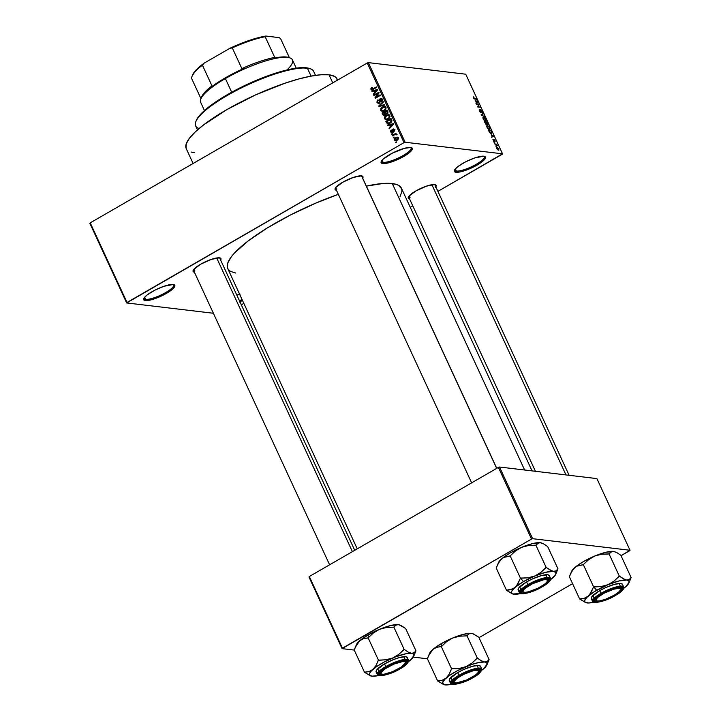<?xml version="1.0" encoding="UTF-8"?>
<svg xmlns="http://www.w3.org/2000/svg" width="721" height="721" viewBox="0 0 721 721"><rect width="100%" height="100%" fill="white"/><g stroke="black" fill="none" stroke-linecap="round" stroke-linejoin="round"><path stroke-width="1.08" d="M240.084 294.096L236.821 295.114A17.151 4.056 -24.8 0 1 239.606 294.231M454.726 169.714A16.25 3.839 155.2 0 0 456.366 171.048L456.005 172.265A17.151 4.056 -24.8 0 1 454.41 170.318A17.151 4.056 -24.8 0 1 467.289 160.999A17.151 4.056 -24.8 0 1 483.854 156.196L485.539 157.133L485.494 158.025L483.629 160.477L474.247 166.632L468.154 169.408L459.809 171.986L456.005 172.265L454.32 171.328L455.014 169.309L457.97 166.515L465.613 161.828L474.706 157.944L483.854 156.196A17.151 4.056 -24.8 0 1 484.62 156.358A17.151 4.056 -24.8 0 1 476.239 165.569A17.151 4.056 -24.8 0 1 456.005 172.265L456.366 171.048A16.25 3.839 -24.8 0 1 454.807 170.255A16.25 3.839 -24.8 0 1 454.726 169.714M381.499 161.008A16.25 3.839 155.2 0 0 383.139 162.342L382.77 163.559A17.151 4.056 -24.8 0 1 381.184 161.603A17.151 4.056 -24.8 0 1 394.054 152.284A17.151 4.056 -24.8 0 1 410.619 147.49L412.304 148.427L411.619 150.446L408.654 153.24L401.011 157.926L389.106 162.676L382.77 163.559L381.094 162.622L382.995 159.278L392.377 153.122L404.292 148.364L410.619 147.49A17.151 4.056 -24.8 0 1 411.385 147.652A17.151 4.056 -24.8 0 1 403.012 156.863A17.151 4.056 -24.8 0 1 382.77 163.559L383.139 162.342A16.25 3.839 -24.8 0 1 381.58 161.54A16.25 3.839 -24.8 0 1 381.499 161.008M144.056 298.025A16.25 3.839 155.2 0 0 145.696 299.359L145.336 300.576A17.151 4.056 -24.8 0 1 143.74 298.629A17.151 4.056 -24.8 0 1 156.619 289.31A17.151 4.056 -24.8 0 1 173.184 284.507L174.87 285.444L172.959 288.788L163.577 294.943L157.484 297.719L149.139 300.296L145.336 300.576L143.65 299.639L144.344 297.62L147.3 294.826L154.943 290.139L164.028 286.255L173.184 284.507A17.151 4.056 -24.8 0 1 173.95 284.669A17.151 4.056 -24.8 0 1 165.569 293.88A17.151 4.056 -24.8 0 1 145.336 300.576L145.696 299.359A16.25 3.839 -24.8 0 1 144.137 298.566A16.25 3.839 -24.8 0 1 144.056 298.025M194.409 272.187A15.348 3.623 -24.8 0 1 193.12 270.456A15.348 3.623 -24.8 0 1 204.638 262.12A15.348 3.623 -24.8 0 1 219.463 257.83L220.968 258.659L220.347 260.47M335.472 187.893A14.447 3.416 155.2 0 0 336.932 189.028A14.447 3.416 -24.8 0 1 335.544 188.316A14.447 3.416 -24.8 0 1 335.472 187.893M336.428 190.227A15.348 3.623 -24.8 0 1 335.148 188.505A15.348 3.623 -24.8 0 1 346.666 180.16A15.348 3.623 -24.8 0 1 361.482 175.87L362.996 176.708L362.375 178.511M408.699 197.022A14.447 3.416 -24.8 0 1 408.627 196.599A14.447 3.416 155.2 0 0 410.087 197.725L409.213 195.842L410.087 197.725M409.582 198.933A15.348 3.623 -24.8 0 1 408.302 197.203A15.348 3.623 -24.8 0 1 419.82 188.866A15.348 3.623 -24.8 0 1 434.637 184.567L436.151 185.405L435.529 187.217M144.696 297.187L145.696 299.359L144.696 297.187M382.139 160.17L383.139 162.342L382.139 160.17M455.366 168.876L456.366 171.048L455.366 168.876M194.913 270.988L194.039 269.104L194.913 270.988A14.447 3.416 -24.8 0 1 193.525 270.276A14.447 3.416 -24.8 0 1 193.444 269.852M337.572 80.112L337.004 78.886A83.05 19.62 155.2 0 0 329.028 74.813L332.76 82.888L329.028 74.813A83.05 19.62 155.2 0 0 239.769 102.562A83.05 19.62 155.2 0 0 186.216 148.562L193.111 163.478M532.053 470.894L401.453 188.253A95.686 22.603 155.2 0 0 392.278 183.558L524.627 470.011L392.278 183.558A95.686 22.603 155.2 0 0 366.358 186.126L382.977 183.494L387.979 183.305L395.82 184.243L398.587 185.351L401.669 188.794L401.967 191.092L400.029 196.752M502.167 154.294L437.917 191.371L502.528 153.825L465.73 74.2L368.341 62.619L405.139 142.244L502.528 153.825L405.139 142.244L404.03 142.623L127.013 302.478L90.224 222.852L367.232 62.997L404.03 142.623L126.662 302.946L213.38 313.265L126.662 302.946L89.864 223.321L126.662 302.946L127.013 302.478L90.224 222.852L367.232 62.997L404.03 142.623L405.139 142.244L368.341 62.619L367.232 62.997L368.341 62.619L465.73 74.2L502.528 153.825L502.167 154.294M412.791 205.873L410.276 207.324L412.791 205.873M243.833 303.379L241.31 304.83L243.833 303.379M394.405 140.063L395.613 140.811L397.19 140.244L398.307 138.982L398.181 137.657L396.361 137.215L394.378 138.901L394.405 140.063L395.919 140.244L394.405 140.063L395.423 140.802L397.028 140.334L398.271 137.828L397.235 137.089L395.685 137.531L394.405 140.063M392.548 135.863L395.396 134.376L396.649 134.872L396.55 134.16L395.685 134.052L396.045 133.205L392.314 135.35L392.548 135.863L395.288 134.403L396.649 134.872L395.685 134.052L396.045 133.205L392.314 135.35L392.548 135.863M390.647 131.925L391.404 132.628L392.63 132.313L393.333 129.555L394.026 130.131L393.972 131.465L394.648 130.429L394.378 129.456L393.36 128.978L392.512 129.483L392.008 132.042L391.161 131.573L391.269 129.996L390.521 131.051L390.647 131.925L392.413 132.457L393.215 129.609L393.972 129.996L393.972 131.465L394.495 129.672L392.909 129.14L392.368 131.673L391.197 131.655L391.269 129.996L390.647 131.925M386.546 122.867L388.123 123.922L391.07 122.525L391.927 120.804L390.989 118.424L385.861 121.38L387.79 123.904L390.025 123.291L391.918 120.695L390.989 118.424L385.861 121.38L386.546 122.867M385.897 113.882L387.222 113.81L387.871 111.674L387.141 110.097L382.013 113.062L382.932 113.17L382.013 113.062L383.23 115.342L384.96 115.306L385.897 113.882L387.069 113.891L387.997 112.891L387.141 110.097L382.013 113.062L383.806 115.585L386.321 114.026M378.985 106.492L384.843 105.131L384.599 104.599L379.453 105.87L383.428 102.067L383.184 101.535L378.75 105.996L378.985 106.492L384.843 105.131L384.599 104.599L379.453 105.87L383.428 102.067L383.184 101.535L378.75 105.996L378.985 106.492M373.983 95.686L378.092 93.315L374.974 97.822L375.226 98.362L380.355 95.406L380.12 94.893L376.001 97.272L379.129 92.757L378.876 92.216L373.748 95.181L373.983 95.686L378.092 93.315L374.974 97.822L375.226 98.362L380.355 95.406L380.12 94.893L376.001 97.272L379.129 92.757L378.876 92.216L373.748 95.181L373.983 95.686M370.945 88.286L371.027 89.44L371.982 89.918L376.677 87.439L376.443 86.935L372.009 89.305L371.495 88.674L372.342 87.737L372.036 87.268L370.945 88.286L371.603 88.368L370.945 88.286L370.945 89.287L371.748 89.918L376.677 87.439L376.443 86.935L372.198 89.287L371.558 88.971L372.036 87.268L370.945 88.286M372.027 91.441L373.757 90.99L374.569 92.748L373.235 94.072L373.487 94.595L377.867 90.017L377.624 89.485L371.775 90.909L372.027 91.441L373.757 90.99L374.569 92.748L373.235 94.072L373.487 94.595L377.867 90.017L377.624 89.485L371.775 90.909L372.027 91.441M381.355 99.138L380.183 98.705L379.399 100.868L380.021 100.94L379.399 100.868L379.012 102.688L379.76 102.779L377.66 102.166L377.993 99.786L377.038 102.472L378.949 103.337L380.066 102.175L380.03 99.543L381.571 99.525L381.427 101.751L382.337 100.724L382.184 99.192L381.067 98.462L379.724 99.083L379.462 102.13L378.723 102.806L377.561 101.904L378.291 100.255L377.993 99.786L377.245 100.435L376.957 102.292L378.21 103.427L379.255 103.193L380.12 101.715L380.4 99.228L382.472 99.273M380.841 108.501L380.823 110.628L382.698 111.413L385.501 109.826L386.132 107.898L385.537 106.789L384.311 106.366L381.508 107.627L380.706 110.421L382.166 111.413L384.239 110.854L385.969 107.384L384.545 106.375L382.373 106.987L380.841 108.501M384.69 116.82L384.672 118.956L386.546 119.74L388.925 118.586L389.998 116.496L389.529 115.261L388.403 114.702L385.771 115.603L384.69 116.82L385.284 116.892L384.69 116.82L384.554 118.74L386.005 119.74L388.087 119.181L389.818 115.711L388.394 114.702L386.213 115.306L384.69 116.82M387.808 125.607L389.547 125.157L390.358 126.914L389.025 128.239L389.268 128.771L393.657 124.192L393.405 123.651L387.565 125.075L387.808 125.607L389.547 125.157L390.358 126.914L389.025 128.239L389.268 128.771L393.657 124.192L393.405 123.651L387.565 125.075L387.808 125.607M391.882 134.412L392.377 133.484L391.882 134.412M393.486 137.891L393.981 136.954L393.486 137.891M395.694 142.668L396.19 141.74L395.694 142.668M496.3 146.516L495.688 145.966L496.3 146.516M495.976 144.57L494.75 143.939L496.67 144.173L497.337 145.75L495.976 144.57L497.337 145.75L496.67 144.173L494.75 143.939L495.976 144.57M494.687 143.046L494.074 142.497L494.687 143.046M494.3 141.767L493.903 140.307L494.291 139.982L495.084 141.794L495.093 140.685L494.011 139.477L493.732 141.415L493.155 139.306L494.029 141.667L492.939 139.432L493.948 141.235L493.912 139.477L494.976 140.451L495.084 141.794L494.2 140.063L494.471 141.74M491.235 134.728L493.597 136.053L491.704 137.351L492.046 136.476L491.235 134.728L492.046 136.476L491.704 137.351L493.597 136.053L491.235 134.728M489.28 129.401L489.73 127.608L487.441 125.49L486.765 125.878L487.441 125.49L486.765 125.878L487.017 127.284L487.216 125.49L489.009 126.472L490.037 128.653L489.153 129.383L487.513 128.14L487.017 127.284L488.099 128.789L489.766 129.329M485.431 121.074L485.882 119.289L483.593 117.162L482.917 117.559L483.593 117.162L482.917 117.559L483.178 118.965L483.367 117.162L485.161 118.145L486.188 120.326L485.305 121.056L483.674 119.812L483.178 118.965L484.251 120.461L485.918 121.011M473.409 97.831L473.733 96.839L474.067 98.38L476.617 99.3L474.166 98.84L473.409 97.831L474.824 99.083L476.617 99.3L474.184 98.462L473.733 96.839L473.409 97.831M475.445 100.552L477.816 101.886L475.914 103.184L476.257 102.31L475.445 100.552L476.257 102.31L475.914 103.184L477.816 101.886L475.445 100.552M478.537 104.518L476.419 104.275L476.184 103.761L478.825 104.076L477.942 106.501L480.294 107.267L477.653 106.951L478.537 104.518L477.653 106.951L480.294 107.267L477.942 106.501L478.825 104.076L476.184 103.761L476.419 104.275L478.537 104.518M482.088 112.674L482.169 111.241L480.781 109.718L480.429 112.368L479.6 111.223L479.889 109.953L479.213 109.673L479.618 109.439L479.501 111.016L480.997 112.683L480.033 111.935L479.465 109.448L480.655 112.152L480.556 109.772L481.574 110.268L482.466 112.35L482.088 112.674L480.934 110.223L480.997 112.683L481.006 110.223L482.304 112.638M484.791 116.991L481.186 114.585L483.133 113.395L483.376 113.927L481.592 114.837L484.791 116.991L481.592 114.837L483.376 113.927L483.133 113.395L481.186 114.585L481.412 115.081L484.791 116.991M487.793 124.85L487.09 121.957L486.396 122.354L487.09 121.957L484.449 121.642L486.657 124.85L484.449 121.642L487.09 121.957L488.108 124.535L486.99 124.237L486.657 124.85L486.99 124.237L487.973 124.823M491.199 133.529L491.911 132.502L490.938 130.285L490.244 130.681L490.938 130.285L488.288 129.969L491.199 133.529L489.667 132.601L488.288 129.969L490.938 130.285L491.974 132.826L491.199 133.529L491.722 133.466M498.535 150.139L498.86 148.841L497.211 147.309L496.652 147.634L497.211 147.309L496.868 148.607L498.535 150.139L497.751 149.788L496.733 148.256L497.048 147.3L498.68 148.49L498.905 150.085M342.439 648.17L309.327 576.503L498.4 467.397L531.512 539.065L342.439 648.17L342.087 648.639L354.245 650.081L342.087 648.639L308.967 576.971L342.087 648.639L531.512 539.065L532.621 538.686L630.01 550.267L596.898 478.6L499.509 467.019L532.621 538.686L531.512 539.065L498.4 467.397L309.327 576.503L308.967 576.971L309.327 576.503L342.439 648.17M629.658 550.736L621.033 555.711L630.01 550.267L532.621 538.686L499.509 467.019L498.4 467.397L499.509 467.019L596.898 478.6L630.01 550.267L629.658 550.736M572.582 583.668L479.014 637.67L572.582 583.668M413.241 657.101L427.4 658.787L413.241 657.101M235.794 273.061L230.594 271.429L228.638 269.906L227.512 267.978L227.773 263.021L231.369 256.721L234.379 253.152L247.898 241.147L267.158 228.043L290.5 214.975L315.924 203.061L338.32 194.328A95.686 22.603 155.2 0 0 227.728 268.527L357.255 548.852M239.967 301.928A17.151 4.056 -24.8 0 0 242.445 300.378L239.66 302.108M194.544 272.205L193.039 271.366L193.652 269.564L200.582 264.256L211.271 259.398L219.463 257.83A14.447 3.416 -24.8 0 1 219.743 258.163M409.726 198.951L408.212 198.104L408.834 196.301L415.765 190.993L426.453 186.135L434.637 184.567A15.348 3.623 -24.8 0 1 435.322 184.711A15.348 3.623 -24.8 0 1 435.808 186.811M336.572 190.245L335.058 189.407L335.68 187.604L342.61 182.296L353.299 177.438L361.482 175.87A14.447 3.416 -24.8 0 1 361.771 176.203L496.76 468.344M194.192 152.627L191.11 152.041M186.027 148.084L186.261 143.776L189.38 138.315L195.274 131.907L203.728 124.796L226.881 109.592L255.324 95.019L284.732 83.294L298.377 79.076L310.607 76.201L320.962 74.759L329.028 74.813L334.508 76.372L336.211 77.688L337.392 80.22M434.655 184.567A14.447 3.416 -24.8 0 1 434.925 184.9L569.103 475.292M241.968 299.35A16.25 3.839 -24.8 0 1 239.507 300.918A16.25 3.839 155.2 0 0 241.968 299.35M483.953 156.214A16.25 3.839 -24.8 0 1 484.314 156.619A16.25 3.839 -24.8 0 1 473.832 165.623A16.25 3.839 -24.8 0 1 456.366 171.048A16.25 3.839 155.2 0 0 474.788 165.118A16.25 3.839 155.2 0 0 483.953 156.214M410.727 147.499A16.25 3.839 -24.8 0 1 411.078 147.913A16.25 3.839 -24.8 0 1 400.606 156.908A16.25 3.839 -24.8 0 1 383.139 162.342A16.25 3.839 155.2 0 0 401.561 156.403A16.25 3.839 155.2 0 0 410.727 147.499M173.283 284.525A16.25 3.839 -24.8 0 1 173.644 284.93A16.25 3.839 -24.8 0 1 163.162 293.934A16.25 3.839 -24.8 0 1 145.696 299.359A16.25 3.839 155.2 0 0 164.118 293.429A16.25 3.839 155.2 0 0 173.283 284.525M219.463 257.83A15.348 3.623 -24.8 0 1 220.148 257.974A15.348 3.623 -24.8 0 1 220.626 260.074M361.852 176.591A14.447 3.416 155.2 0 0 361.5 175.87A15.348 3.623 -24.8 0 1 362.167 176.014A15.348 3.623 -24.8 0 1 362.654 178.114M473.733 96.839L473.228 97.065M473.733 97.894L473.994 97.344M475.698 99.192L476.383 98.795L475.698 99.192M475.842 103.022L477.816 101.886L475.842 103.022M477.428 101.625L475.833 100.76L477.428 101.625L476.257 102.31L475.608 100.895L476.491 102.175L477.023 101.841M478.14 104.473L478.825 104.076L478.14 104.473M478.158 105.149L479.077 104.617L478.158 105.149M479.375 107.15L480.06 106.753L479.375 107.15M479.231 110.277L479.889 109.953M480.501 112.431L481.267 111.989L480.501 112.431M480.997 112.683L481.267 111.989M483.593 117.162L482.917 117.55M483.449 117.721L485.575 119.253L485.702 120.425L484.746 120.84L485.206 120.569L483.25 119.127L483.818 117.667L483.304 117.893L483.791 119.542L485.206 120.569M486.233 124.67L486.99 124.237L486.233 124.67M486.657 124.85L486.99 124.237M486.224 122.336L487.423 123.309L487.513 124.336L486.639 123.994L486.224 122.336L487.675 124.291L487.017 122.426L486.224 122.336M484.99 122.191L485.918 122.3L486.071 124.544L484.755 122.318L486.594 124.3L485.918 122.3L484.99 122.191M487.441 125.49L486.765 125.878M486.729 126.373L487.666 125.995L489.424 127.581L489.55 128.753L488.595 129.158L489.054 128.897L487.099 127.455L487.666 125.995L487.153 126.22L487.63 127.86L489.054 128.897M491.56 132.367L490.857 130.753L488.838 130.51L490.857 130.753L491.56 132.367L490.496 133.295L490.974 133.024L489.956 132.898L488.604 130.645L490.334 132.808L491.38 132.988L491.56 132.367L490.974 133.024M491.632 137.188L493.597 136.053L491.632 137.188M493.218 135.791L491.623 134.935L493.218 135.791L492.046 136.476L491.389 135.061L492.272 136.341L492.803 136.008M493.398 140.532L493.425 139.811M494.822 140.667L494.813 141.28M495.985 144.57L496.67 144.173L495.985 144.57M497.445 147.823L498.581 148.796L497.86 149.878L498.283 149.626L496.949 148.769L497.066 147.931L497.148 148.652L497.445 147.823L498.373 148.445L498.283 149.626L498.581 148.796M485.702 120.425L485.269 118.695L483.818 117.667M489.55 128.753L489.108 127.022L487.666 125.995M497.148 148.652L498.283 149.626M372.198 89.287L371.558 88.971M373.839 89.08L372.919 88.962L373.839 89.08M372.622 89.737L370.945 89.287L372.46 89.467L372.451 88.467M372.369 89.233L372.631 89.755M373.298 91.107L371.775 90.909L376.966 90.197L373.298 91.107M377.308 90.107L377.849 89.981L377.308 90.107M373.911 94.145L373.235 94.072L373.911 94.145M375.19 92.82L374.569 92.748L375.19 92.82M374.56 91.089L373.757 90.99L374.56 91.089M374.433 90.819L377.732 90.161L375.091 92.225L375.686 92.297L374.433 90.819L377.227 90.098L375.091 92.225L374.433 90.819M374.677 95.289L373.748 95.181L374.677 95.289M378.678 93.388L378.092 93.315L378.678 93.388M376.93 97.38L376.001 97.272L376.93 97.38M375.965 97.939L374.974 97.822L375.965 97.939M379.012 102.688L379.94 103.004M380.4 99.228L382.409 99.786L381.661 99.705L381.427 101.751L382.256 99.336L381.175 98.471L380.183 98.705L381.878 98.795M381.914 99.408L381.463 99.868M379.021 103.301L378.651 102.851M378.624 102.806L379.192 103.427M381.977 98.75L381.229 99.264M380.264 106.194L378.75 105.996L380.264 106.194M380.913 106.041L379.453 105.87L380.913 106.041M380.958 106.05L381.869 105.807L380.364 105.627L384.825 105.086L380.958 106.05M383.419 107.105L382.373 106.987L383.419 107.105M384.239 106.969L385.257 106.6M383.671 111.593L382.22 110.601M381.661 110.529L380.706 110.421L381.661 110.529L381.31 110.07L382.599 107.492L384.329 106.978L386.114 107.826L385.375 107.735L385.077 109.457L385.717 109.529L384.023 110.34L384.861 110.439L382.364 110.809L381.175 109.484L382.599 107.492L384.843 107.141L385.411 108.862L383.671 110.52L381.67 110.538M382.274 110.71L383.013 111.422M385.816 106.546L384.104 107.041M385.852 107.159L384.329 106.978M382.364 110.809L383.978 110.998M384.329 114.963L384.735 115.522M386.618 113.359L386.816 114.035M387.583 113.558L387.195 112.963M385.248 111.836L387.583 111.043L386.78 110.953L387.97 111.926L387.186 111.836L386.907 113.35L387.673 113.44L385.978 113.287L385.248 111.836L386.78 110.953L387.429 112.566L386.907 113.35L385.104 113.179L385.978 113.287L385.248 111.836M382.842 113.215L385.447 112.278L384.644 112.179L384.717 114.801L385.492 114.891L383.653 114.783L382.842 113.215L384.644 112.179L385.311 113.855L384.717 114.801L383.653 114.783L382.842 113.215M386.907 113.35L385.978 113.287M387.267 115.432L386.213 115.306L387.267 115.432M388.087 115.297L389.106 114.927M387.519 119.92L386.068 118.92M386.123 119.028L385.023 117.811L386.123 116.027L388.322 115.333L389.34 116.496L388.691 118.046L386.411 119.145L384.554 118.74L385.51 118.857L385.149 118.397L386.438 115.82L388.177 115.306L389.962 116.144L389.223 116.054L388.925 117.784L389.556 117.856L387.862 118.668L388.709 118.767L386.204 119.136L386.862 119.749M389.664 114.864L387.952 115.36M389.7 115.486L388.177 115.306M386.204 119.136L387.817 119.326M386.78 121.489L385.861 121.38L386.78 121.489M388.664 123.85L388.204 123.327M388.177 123.282L388.682 123.868M388.448 123.3L387.474 123.021L386.69 121.543L390.62 119.271L391.115 121.561L389.142 123.102L387.114 122.453L386.69 121.543L391.431 119.371L390.62 119.271L391.818 120.263L391.034 120.173L391.269 120.957L391.918 121.029L391.269 120.957L389.8 122.777L390.647 122.876L388.06 123.309L389.637 123.498M389.088 125.274L387.565 125.075L392.756 124.363L389.088 125.274M393.098 124.282L393.63 124.147L393.098 124.282M389.7 128.32L389.025 128.239L389.7 128.32M390.971 126.986L390.358 126.914L390.971 126.986M390.349 125.256L389.547 125.157L390.349 125.256M390.223 124.985L393.522 124.327L390.872 126.391L391.476 126.463L390.223 124.985L393.017 124.264L390.872 126.391L390.223 124.985M392.089 131.997L391.197 131.655M393.053 131.754L392.368 131.673L393.053 131.754M393.098 131.15L392.341 131.06L393.098 131.15M394.27 129.302L392.909 129.14L394.27 129.302M393.648 128.969L392.909 129.14M394.387 131.078L393.675 130.997L394.387 131.078M394.63 130.077L393.972 129.996L394.63 130.077M393.215 129.609L393.972 129.996M391.575 132.664L392.413 132.457M392.152 132.105L392.467 132.556M392.566 134.016L391.647 133.908L392.566 134.016M393.233 135.467L392.314 135.35L393.233 135.467M395.793 134.403L396.271 134.124L395.793 134.403M396.541 134.151L395.685 134.052L396.541 134.151M396.622 134.277L395.685 134.052M396.676 134.719L395.946 134.629L396.676 134.719M395.288 134.403L395.946 134.629M396.802 134.584L395.991 134.926M394.171 137.495L393.251 137.378L394.171 137.495M396.974 137.693L395.685 137.531L396.974 137.693M397.208 137.711L397.929 137.378M398.082 137.332L397.199 137.711M395.919 138.044L398.389 138.207L397.731 138.126L396.757 139.847L397.595 139.946L394.946 139.766L395.919 138.044L396.874 137.693L397.758 138.189L397.397 139.378L396.054 140.153L395.009 139.883L395.919 138.044M398.596 137.873L397.091 137.693L397.731 138.126M397.091 140.37L394.946 139.766M396.379 142.271L395.459 142.154L396.379 142.271M384.717 114.801L383.653 114.783M315.492 75.372L313.626 71.334A64.998 15.357 155.2 0 0 307.38 68.144L311.066 76.111L307.38 68.144L306.281 67.774A64.097 15.141 155.2 0 0 244.383 85.709A64.097 15.141 155.2 0 0 196.274 120.533L195.824 121.651A64.998 15.357 -24.8 0 1 244.617 86.331A64.998 15.357 -24.8 0 1 307.38 68.144A64.998 15.357 155.2 0 0 237.524 89.864A64.998 15.357 155.2 0 0 195.616 125.86L197.482 129.897M199.122 128.482A64.998 15.357 -24.8 0 1 195.824 121.651M196.103 120.993L198.509 116.775L203.061 111.827L213.497 103.463L232.676 91.684L249.403 83.366L266.545 76.282L287.508 69.811L300.053 67.729L309.165 68.387M307.38 68.144A64.998 15.357 -24.8 0 1 310.282 68.756L309.147 68.378A64.097 15.141 155.2 0 0 306.281 67.774L307.38 68.144M429.337 654.082L432.852 649.45A24.424 5.768 155.2 0 0 429.518 653.442L427.364 658.706L437.665 681.003L427.364 658.706L429.761 653.406L432.852 649.45L436.746 647.296L441.603 646.44L446.614 641.609L452.68 638.013A24.424 5.768 155.2 0 0 441.405 643.565L441.36 646.539L441.405 643.565L452.68 638.013L459.529 636.201L467.019 635.823L477.32 658.12L471.994 663.077L465.928 666.673L459.079 668.484L451.598 668.863L449.201 674.162L446.101 678.119L442.207 680.273L437.665 681.003L443.848 684.626L442.586 682.751L444.686 679.452L449.859 675.235L457.321 670.746L471.66 664.501L479.267 662.41L484.683 662.004L481.313 660.769L477.32 658.12L467.019 635.823L468.893 633.876L471.444 633.344L473.048 633.75L478.807 637.229L489.108 659.526L478.807 637.229L472.606 633.597M487.91 662.374L488.946 659.67A28.038 6.624 155.2 0 0 488.973 659.508L487.234 661.472L484.683 662.004A24.424 5.768 -24.8 0 1 486.954 664.789L489.108 659.526L487.234 661.472L484.683 662.004L486.657 662.707L487.135 664.149L483.62 668.782A24.424 5.768 -24.8 0 1 481.682 670.341L483.62 668.782L481.727 670.097M452.779 681.471A14.447 3.416 155.2 0 0 454.275 682.607A14.447 3.416 -24.8 0 1 452.851 681.895A14.447 3.416 -24.8 0 1 452.779 681.471A14.447 3.416 155.2 0 0 453.094 682.21A14.447 3.416 155.2 0 0 453.59 682.463L454.735 682.85A13.537 3.199 -24.8 0 1 454.266 682.607L453.094 682.21A14.447 3.416 -24.8 0 1 452.851 681.895A14.447 3.416 -24.8 0 1 452.779 681.471M472.751 677.398A15.348 3.623 -24.8 0 1 458.232 683.364A15.348 3.623 -24.8 0 1 452.446 682.075A15.348 3.623 -24.8 0 1 459.917 675.865L473.12 670.233L478.789 669.439L480.294 670.287L479.681 672.089L475.058 675.983L467.487 680.092L459.538 683.03L453.87 683.823L452.364 682.985L454.077 679.993L459.917 675.865A15.348 3.623 -24.8 0 1 479.474 669.593A15.348 3.623 -24.8 0 1 472.751 677.398L472.435 677.046L472.751 677.398M480.465 666.348L478.78 665.411L472.453 666.294L463.558 669.584L457.691 672.594A17.151 4.056 155.2 0 1 480.429 666.249L481.682 668.962L471.065 669.809L458.935 675.307L459.385 675.811C465.369 672.08 472.174 669.764 479.816 668.854C482.223 670.954 480.042 673.829 473.273 677.461L479.6 672.999L481.403 670.62L480.907 669.16L479.816 668.854L473.688 669.701L465.072 672.891L456.889 677.343L451.887 681.552L451.211 683.508L452.842 684.418L458.98 683.562L473.273 677.461C467.298 681.183 460.485 683.499 452.842 684.418C450.436 682.309 452.617 679.443 459.385 675.811L458.935 675.307A17.151 4.056 -24.8 0 1 481.682 668.962C482.8 669.349 479.348 674.694 473.327 677.452C463.873 683.562 449.967 685.995 450.544 683.346A17.151 4.056 -24.8 0 1 458.935 675.307L457.691 672.594L458.935 675.307L453.13 679.263L450.544 683.346L449.291 680.642A17.151 4.056 155.2 0 1 457.691 672.594L449.94 678.524L449.246 680.543L450.931 681.48M443.433 684.481L437.827 680.858A28.038 6.624 155.2 0 0 437.809 681.021A28.038 6.624 -24.8 0 1 437.827 680.858L442.207 680.273L446.101 678.119A24.424 5.768 -24.8 0 1 465.928 666.673L459.079 668.484L451.905 668.727A28.038 6.624 155.2 0 0 451.427 669.007L449.201 674.162L446.101 678.119A24.424 5.768 -24.8 0 0 443.938 684.662A24.424 5.768 -24.8 0 0 445.028 684.887A24.424 5.768 -24.8 0 0 451.589 684.247L443.866 684.635M428.553 655.867L432.852 649.45L441.405 643.565A24.424 5.768 155.2 0 0 432.852 649.45L436.746 647.296L441.297 646.566L451.598 668.863L441.297 646.566L446.614 641.609L452.68 638.013L463.675 634.264L471.444 633.344A24.424 5.768 155.2 0 0 452.68 638.013L459.529 636.201L467.154 635.841L468.893 633.876L471.444 633.344A24.424 5.768 155.2 0 1 472.534 633.57A24.424 5.768 155.2 0 1 472.625 633.606M478.582 671.828L479.032 670.71A14.447 3.416 155.2 0 0 478.825 669.467A14.447 3.416 155.2 0 0 478.798 669.448A14.447 3.416 -24.8 0 1 479.077 669.782A14.447 3.416 -24.8 0 1 478.699 671.323A14.447 3.416 155.2 0 0 478.798 669.448A14.447 3.416 -24.8 0 1 478.825 669.467L478.393 670.656A13.537 3.199 -24.8 0 1 478.582 671.828A13.537 3.199 -24.8 0 1 467.677 679.533A13.537 3.199 -24.8 0 1 454.735 682.85M451.598 668.863L451.427 669.007A28.038 6.624 -24.8 0 1 451.905 668.727L451.598 668.863M486.954 664.789A24.424 5.768 -24.8 0 1 483.62 668.782M477.455 658.138A28.038 6.624 155.2 0 0 477.014 658.246L471.994 663.077L465.928 666.673A24.424 5.768 -24.8 0 1 484.683 662.004L481.313 660.769L477.455 658.138M472.534 633.57L473.048 633.75M454.275 682.607A14.447 3.416 -24.8 0 1 453.094 682.21L454.266 682.607A13.537 3.199 -24.8 0 1 463.603 674.396A13.537 3.199 -24.8 0 1 478.393 670.656L477.879 672.909L475.301 675.18L466.649 679.993L456.231 683.012L454.266 682.607L454.14 681.291L457.366 678.091L463.603 674.396L472.931 670.827L476.428 670.26L478.393 670.656L478.825 669.467A14.447 3.416 -24.8 0 1 479.077 669.782A14.447 3.416 -24.8 0 1 478.699 671.323M617.717 587.687L617.582 588.363A13.537 3.199 -24.8 0 1 620.601 589.868A13.537 3.199 -24.8 0 1 611.958 596.474A13.537 3.199 -24.8 0 1 599.133 600.981L605.261 599.403L614.634 594.987L619.492 591.391L620.601 588.904L619.006 588.3L613.724 589.201L604.279 593.122L598.475 596.826L596.384 598.962L596.114 600.44L596.682 600.863L599.133 600.981A13.537 3.199 -24.8 0 1 596.763 600.89A13.537 3.199 -24.8 0 1 601.981 594.419A13.537 3.199 -24.8 0 1 617.582 588.363L617.717 587.687M620.718 589.363A14.447 3.416 155.2 0 0 621.051 588.751A14.447 3.416 155.2 0 0 620.826 587.489A14.447 3.416 -24.8 0 1 621.096 587.822A14.447 3.416 -24.8 0 1 620.718 589.363A14.447 3.416 155.2 0 0 620.826 587.489A14.447 3.416 -24.8 0 1 621.096 587.822A14.447 3.416 -24.8 0 1 620.718 589.363M431.879 184.711L565.976 474.923L431.879 184.711M596.294 600.647A14.447 3.416 -24.8 0 1 594.879 599.935A14.447 3.416 -24.8 0 1 594.798 599.512A14.447 3.416 155.2 0 0 596.294 600.647A14.447 3.416 -24.8 0 1 594.879 599.935A14.447 3.416 -24.8 0 1 594.798 599.512A14.447 3.416 155.2 0 0 595.618 600.512L596.763 600.89M381.121 673.91A14.447 3.416 -24.8 0 1 379.697 673.198A14.447 3.416 -24.8 0 1 379.616 672.774A14.447 3.416 155.2 0 0 381.121 673.91A14.447 3.416 -24.8 0 1 379.697 673.198A14.447 3.416 -24.8 0 1 379.616 672.774A14.447 3.416 155.2 0 0 380.436 673.765L381.58 674.153A13.537 3.199 -24.8 0 1 386.798 667.682A13.537 3.199 -24.8 0 1 402.399 661.626L402.534 660.941L402.399 661.626L393.873 664.131L384.942 668.872L380.832 673.053L381.499 674.117L383.951 674.243A13.537 3.199 -24.8 0 1 381.58 674.153M352.398 551.655L216.697 257.974L352.398 551.655M405.644 660.742A14.447 3.416 -24.8 0 1 405.923 661.076A14.447 3.416 -24.8 0 1 405.544 662.626A14.447 3.416 155.2 0 0 405.878 662.013A14.447 3.416 155.2 0 0 405.644 660.742L407.14 661.581L406.527 663.392L399.596 668.7A15.348 3.623 -24.8 0 1 385.077 674.667A15.348 3.623 -24.8 0 1 379.291 673.378A15.348 3.623 -24.8 0 1 386.762 667.168L397.451 662.311L405.635 660.742A14.447 3.416 -24.8 0 1 405.923 661.076A14.447 3.416 -24.8 0 1 405.544 662.626A14.447 3.416 155.2 0 0 405.644 660.742M383.951 674.243L392.476 671.729L401.408 666.997L405.517 662.806L404.851 661.743L402.399 661.626A13.537 3.199 -24.8 0 1 405.427 663.131A13.537 3.199 -24.8 0 1 396.784 669.728A13.537 3.199 -24.8 0 1 383.951 674.243M547.446 581.171L547.897 580.054A14.447 3.416 155.2 0 0 547.699 578.81L547.257 579.999A13.537 3.199 -24.8 0 1 547.446 581.171A13.537 3.199 -24.8 0 1 536.541 588.877A13.537 3.199 -24.8 0 1 523.608 592.193A13.537 3.199 -24.8 0 1 523.14 591.95L523.013 590.634L524.744 588.615L532.477 583.731L543.715 579.765L546.5 579.684L547.563 580.558L546.743 582.253L544.166 584.524L537.929 588.219L528.601 591.779L525.104 592.347L523.14 591.95A14.447 3.416 -24.8 0 1 521.968 591.553A14.447 3.416 -24.8 0 1 521.725 591.238A14.447 3.416 -24.8 0 1 521.643 590.814A14.447 3.416 155.2 0 0 521.968 591.553L523.14 591.95A13.537 3.199 -24.8 0 1 532.477 583.731A13.537 3.199 -24.8 0 1 547.257 579.999L547.699 578.81A14.447 3.416 155.2 0 0 547.672 578.783A14.447 3.416 -24.8 0 1 547.699 578.81A14.447 3.416 -24.8 0 1 547.942 579.116A14.447 3.416 -24.8 0 1 547.563 580.666A14.447 3.416 155.2 0 0 547.672 578.783A14.447 3.416 -24.8 0 1 547.942 579.116A14.447 3.416 -24.8 0 1 547.563 580.666M496.679 468.389L361.527 175.888L496.679 468.389M523.14 591.95A14.447 3.416 -24.8 0 1 521.725 591.238A14.447 3.416 -24.8 0 1 521.643 590.814A14.447 3.416 155.2 0 0 523.14 591.95L521.968 591.553A14.447 3.416 155.2 0 0 522.464 591.806L523.608 592.193M201.366 97.831A48.749 11.518 -24.8 0 1 211.965 85.862L210.496 87.728L225.394 77.814A49.65 11.734 155.2 0 0 210.496 87.728L211.965 85.862L202.403 65.16L204.097 63.178L229.864 48.307L232.297 47.91L241.859 68.612A48.749 11.518 -24.8 0 1 274.728 57.419L274.151 58.104L284.002 56.887L288.688 57.491A49.65 11.734 155.2 0 0 274.151 58.104L274.728 57.419A48.749 11.518 155.2 0 0 241.859 68.612L244.077 68.342A49.65 11.734 155.2 0 0 225.394 77.814L225.385 78.562A50.551 11.942 -24.8 0 1 289.824 57.869A50.551 11.942 -24.8 0 1 286.976 69.946M296.241 68.144L292.42 59.87A50.551 11.942 155.2 0 0 225.385 78.562L231.693 92.216L225.385 78.562A50.551 11.942 155.2 0 0 200.636 102.283L204.458 110.556M192.327 75.687L195.986 70.108L204.097 63.178L202.403 65.16L211.965 85.862A48.749 11.518 155.2 0 0 201.691 96.776L200.789 99.011A50.551 11.942 -24.8 0 1 225.385 78.562L225.394 77.814L229.837 75.335L244.077 68.342L241.859 68.612L232.297 47.91A48.749 11.518 -24.8 0 1 265.166 36.717L265.86 36.05L279.135 37.627L280.568 38.555L289.436 57.752L280.568 38.555L279.135 37.627L265.86 36.05A47.847 11.302 155.2 0 0 229.864 48.307L249.169 40.457L262.129 36.762L265.86 36.05L265.166 36.717A48.749 11.518 155.2 0 0 232.297 47.91L229.864 48.307L204.097 63.178A47.847 11.302 155.2 0 0 192.57 74.957L192.128 76.075A48.749 11.518 -24.8 0 1 202.403 65.16A48.749 11.518 155.2 0 0 191.885 79.013L200.943 98.624L191.885 79.013A48.749 11.518 -24.8 0 1 192.128 76.075M274.728 57.419L265.166 36.717L274.728 57.419M589.805 594.365L588.129 596.159A24.424 5.768 -24.8 0 1 596.673 590.274L593.689 586.912A28.038 6.624 155.2 0 0 593.455 587.047L591.22 592.211L588.129 596.159L584.235 598.313L579.693 599.043L569.383 576.746L571.78 571.447L574.88 567.49L576.746 566.192L583.316 564.606L593.617 586.903L589.805 594.365M614.77 595.438L604.081 600.296L595.897 601.864L594.392 601.026L595.005 599.214L601.936 593.915A15.348 3.623 -24.8 0 1 621.502 587.633A15.348 3.623 -24.8 0 1 614.77 595.438A15.348 3.623 -24.8 0 1 600.26 601.404A15.348 3.623 -24.8 0 1 594.474 600.115A15.348 3.623 -24.8 0 1 601.936 593.915L612.625 589.048L620.817 587.489L622.322 588.327L621.7 590.129L614.77 595.438M622.493 584.389L620.808 583.451L614.472 584.334L605.586 587.624L599.71 590.634L600.963 593.347L595.158 597.303L592.563 601.395A17.151 4.056 -24.8 0 1 600.963 593.347L599.71 590.634A17.151 4.056 155.2 0 0 591.31 598.682L592.563 601.395C591.995 604.045 605.892 601.602 615.355 595.492L615.301 595.501C609.317 599.223 602.513 601.548 594.87 602.459C592.464 600.35 594.645 597.484 601.413 593.852L600.963 593.347A17.151 4.056 -24.8 0 1 623.701 587.002L613.084 587.849L600.963 593.347L601.413 593.852L595.086 598.313L593.239 601.548L596.483 602.468L603.729 600.764L617.798 593.969L622.8 589.76L623.476 587.804L621.835 586.894L615.707 587.741L601.413 593.852C607.388 590.12 614.202 587.804 621.835 586.894C624.251 589.003 622.07 591.869 615.301 595.501L615.383 595.456M571.365 572.123L573.465 568.824L576.746 566.192L583.154 564.75L588.642 559.649L594.708 556.053L601.548 554.242L609.038 553.863L619.339 576.16L614.022 581.117L607.956 584.713L601.107 586.524L593.617 586.903L583.316 564.606L588.642 559.649L594.708 556.053L605.703 552.304L613.463 551.385L616.834 552.619L620.835 555.269L631.136 577.566L629.262 579.513L626.711 580.044L625.098 579.639L619.339 576.16L609.038 553.863L612.075 551.43L614.625 551.637M625.639 586.822L623.71 588.381A24.424 5.768 -24.8 0 0 625.639 586.822L629.163 582.189L628.676 580.756L626.711 580.044A24.424 5.768 -24.8 0 1 628.973 582.829A24.424 5.768 -24.8 0 1 625.639 586.822M628.973 582.829L631.136 577.566L620.835 555.269L616.834 552.619L613.463 551.385A24.424 5.768 155.2 0 0 594.708 556.053L601.548 554.242L608.731 553.998L610.921 551.916L613.463 551.385A24.424 5.768 155.2 0 1 614.553 551.61L615.076 551.79M570.581 573.907L573.204 569.284L576.62 566.084L583.424 561.605L594.708 556.053A24.424 5.768 155.2 0 0 574.88 567.49A24.424 5.768 155.2 0 0 571.546 571.483L569.383 576.746L579.693 599.043L585.876 602.666M585.461 602.522L579.855 598.899A28.038 6.624 155.2 0 0 579.828 599.061A28.038 6.624 -24.8 0 1 579.855 598.899L584.235 598.313L588.129 596.159A24.424 5.768 -24.8 0 0 585.966 602.702A24.424 5.768 -24.8 0 0 587.056 602.927A24.424 5.768 -24.8 0 0 593.608 602.287L588.561 602.99L585.091 602.224L584.605 600.791L586.714 597.493L594.167 591.779L607.956 584.713L618.951 580.973L626.711 580.044L623.341 578.81L619.483 576.178A28.038 6.624 155.2 0 0 619.033 576.286L614.022 581.117L607.956 584.713A24.424 5.768 -24.8 0 1 626.711 580.044L629.262 579.513L630.992 577.548A28.038 6.624 -24.8 0 1 630.965 577.71A28.038 6.624 155.2 0 0 630.992 577.548L629.938 580.414M615.355 595.492C621.908 591.49 624.692 588.66 623.701 587.002L622.457 584.298A17.151 4.056 155.2 0 0 599.71 590.634L591.968 596.564L591.274 598.583L592.959 599.521M619.339 576.16L619.033 576.286A28.038 6.624 -24.8 0 1 619.483 576.178L619.339 576.16M593.924 586.777A28.038 6.624 155.2 0 0 593.689 586.912L596.673 590.274A24.424 5.768 -24.8 0 1 607.956 584.713L601.107 586.524L593.455 587.047A28.038 6.624 -24.8 0 1 593.689 586.912A28.038 6.624 -24.8 0 1 593.924 586.777M587.056 602.927L588.453 602.873M356.183 645.385L359.698 640.753A24.424 5.768 155.2 0 0 356.363 644.745L354.209 650.009L364.511 672.305L354.209 650.009L356.607 644.7L359.698 640.753L363.591 638.59L367.971 638.013L373.46 632.903L379.525 629.307A24.424 5.768 155.2 0 0 368.251 634.868L368.206 637.833L368.251 634.868L379.525 629.307L386.375 627.504L393.864 627.126L404.166 649.423L398.839 654.38L392.774 657.976L385.924 659.778L378.444 660.157L376.047 665.465L372.946 669.421L369.053 671.575L364.511 672.305L370.693 675.928M371.883 676.19L371.874 676.19A24.424 5.768 -24.8 0 0 378.435 675.55L371.874 676.19L369.476 674.856L369.756 673.09L371.531 670.746L376.704 666.537L384.167 662.049L395.676 656.822L406.112 653.713L411.529 653.307A24.424 5.768 -24.8 0 1 413.8 656.083L415.954 650.82L414.079 652.775L411.529 653.307L413.503 654.01L413.98 655.443L410.465 660.075A24.424 5.768 -24.8 0 1 408.528 661.644L410.465 660.075L408.573 661.4M399.281 668.349L399.596 668.7L397.037 670.088L388.907 673.558L380.715 675.126L379.21 674.279L379.832 672.477L386.762 667.168A15.348 3.623 -24.8 0 1 406.32 660.887A15.348 3.623 -24.8 0 1 399.596 668.7L399.281 668.349M407.311 657.651L405.626 656.714L399.299 657.597L393.477 659.571L384.536 663.897A17.151 4.056 155.2 0 1 407.275 657.552L408.528 660.265L397.911 661.112L385.78 666.601L386.231 667.105C392.215 663.383 399.019 661.067 406.662 660.148C409.068 662.257 406.887 665.132 400.119 668.764L406.446 664.293L408.248 661.923L408.293 661.058L406.662 660.148L400.534 661.004L391.918 664.194L383.734 668.637L379.913 671.566L378.056 674.802L381.31 675.73L385.825 674.865L400.119 668.764C394.144 672.486 387.33 674.802 379.688 675.712C377.281 673.612 379.462 670.737 386.231 667.105L385.78 666.601A17.151 4.056 -24.8 0 1 408.528 660.265C409.645 660.652 406.193 665.997 400.173 668.755C390.719 674.865 376.813 677.298 377.389 674.649A17.151 4.056 -24.8 0 1 385.78 666.601L384.536 663.897L385.78 666.601L379.976 670.566L377.389 674.649L376.137 671.945A17.151 4.056 155.2 0 1 384.536 663.897L376.786 669.827L376.092 671.846L377.777 672.783M414.755 653.677L415.954 650.82L405.653 628.523L415.954 650.82L414.079 652.775L411.529 653.307L408.158 652.063L404.166 649.423L393.864 627.126L395.739 625.17L398.289 624.638L401.66 625.882L405.653 628.523L399.452 624.9M355.399 647.161L359.698 640.753L368.251 634.868A24.424 5.768 155.2 0 0 359.698 640.753L363.591 638.59L368.143 637.869L378.444 660.157L368.143 637.869L373.46 632.903L379.525 629.307L390.521 625.567L398.289 624.638A24.424 5.768 155.2 0 0 379.525 629.307L386.375 627.504L393.999 627.144L395.739 625.17L398.289 624.638A24.424 5.768 155.2 0 1 399.38 624.873A24.424 5.768 155.2 0 1 399.47 624.9M378.75 660.03A28.038 6.624 155.2 0 0 378.273 660.31L376.047 665.465L372.946 669.421A24.424 5.768 -24.8 0 1 392.774 657.976L385.924 659.778L378.273 660.31A28.038 6.624 -24.8 0 1 378.75 660.03M371.874 676.19A24.424 5.768 -24.8 0 1 370.783 675.956A24.424 5.768 -24.8 0 1 372.946 669.421L369.053 671.575L364.673 672.161A28.038 6.624 155.2 0 0 364.655 672.323L370.279 675.784M413.8 656.083A24.424 5.768 -24.8 0 1 410.465 660.075M404.301 649.441A28.038 6.624 155.2 0 0 403.859 649.549L398.839 654.38L392.774 657.976A24.424 5.768 -24.8 0 1 411.529 653.307L408.158 652.063L404.301 649.441M399.38 624.873L399.894 625.053M516.651 585.668L514.974 587.462A24.424 5.768 -24.8 0 1 523.518 581.577L520.535 578.206A28.038 6.624 155.2 0 0 520.301 578.35L518.066 583.505L514.974 587.462L511.081 589.616L506.539 590.346L496.228 568.049L498.626 562.74L501.726 558.793L503.591 557.486L510.162 555.909L520.463 578.206L516.651 585.668M541.615 586.741L530.926 591.599L522.743 593.167L521.238 592.329L521.851 590.517L528.781 585.209A15.348 3.623 -24.8 0 1 548.348 578.927A15.348 3.623 -24.8 0 1 541.615 586.741A15.348 3.623 -24.8 0 1 527.105 592.707A15.348 3.623 -24.8 0 1 521.319 591.418A15.348 3.623 -24.8 0 1 528.781 585.209L539.47 580.351L547.663 578.783L549.168 579.621L548.546 581.432L541.615 586.741M549.339 575.691L547.654 574.754L541.318 575.637L532.431 578.927L526.555 581.937L527.808 584.641L522.004 588.606L519.408 592.689A17.151 4.056 -24.8 0 1 527.808 584.641L526.555 581.937A17.151 4.056 155.2 0 0 518.156 589.985L519.408 592.689C518.841 595.339 532.738 592.905 542.192 586.795L542.147 586.804C536.163 590.526 529.358 592.842 521.716 593.753C519.309 591.653 521.481 588.778 528.259 585.146L527.808 584.641A17.151 4.056 -24.8 0 1 550.547 578.305L539.93 579.152L527.808 584.641L528.259 585.146L521.932 589.607L520.084 592.851L523.329 593.771L527.844 592.905L542.147 586.804L548.465 582.343L550.321 579.098L547.068 578.179L542.553 579.044L528.259 585.146C534.234 581.423 541.047 579.107 548.681 578.197C551.096 580.297 548.915 583.172 542.147 586.804L542.228 586.75M498.211 563.425L500.311 560.127L503.591 557.486L509.999 556.053L515.488 550.952L521.553 547.347L528.394 545.545L535.883 545.166L546.185 567.463L540.867 572.42L534.802 576.016L527.952 577.827L520.463 578.206L510.162 555.909L515.488 550.952L521.553 547.347L532.549 543.607L540.308 542.679L543.679 543.922L547.681 546.572L557.982 568.86L556.107 570.816L553.557 571.347L551.944 570.942L546.185 567.463L535.883 545.166L538.92 542.733L541.471 542.94A24.424 5.768 155.2 0 0 541.399 542.913A24.424 5.768 155.2 0 0 540.308 542.679L543.679 543.922L547.681 546.572L557.982 568.86L556.107 570.816L553.557 571.347L555.954 572.681L555.675 574.448L550.556 579.684A24.424 5.768 -24.8 0 0 552.484 578.125L552.484 578.125A24.424 5.768 -24.8 0 0 555.819 574.123A24.424 5.768 -24.8 0 0 553.557 571.347L550.186 570.113L546.329 567.481A28.038 6.624 155.2 0 0 545.878 567.589L540.867 572.42L534.802 576.016L545.797 572.276L553.557 571.347A24.424 5.768 -24.8 0 0 534.802 576.016L527.952 577.827L520.769 578.071A28.038 6.624 155.2 0 0 520.535 578.206L523.518 581.577L534.802 576.016A24.424 5.768 -24.8 0 0 523.518 581.577L513.109 588.76L506.701 590.202A28.038 6.624 155.2 0 0 506.674 590.364L512.721 593.969L511.504 592.896L511.784 591.13L514.974 587.462A24.424 5.768 -24.8 0 0 512.811 593.996L512.586 593.924M556.783 571.717L557.811 569.013A28.038 6.624 155.2 0 0 557.838 568.851A28.038 6.624 -24.8 0 1 557.811 569.013L555.819 574.123M497.427 565.201L500.05 560.577L503.465 557.378L510.27 552.908L521.553 547.347A24.424 5.768 155.2 0 0 501.726 558.793A24.424 5.768 155.2 0 0 498.391 562.786L496.228 568.049L506.539 590.346L512.298 593.825M512.811 593.996A24.424 5.768 -24.8 0 0 513.902 594.23A24.424 5.768 -24.8 0 0 520.454 593.59L512.739 593.978M542.192 586.795C548.753 582.784 551.538 579.954 550.547 578.305L549.303 575.592A17.151 4.056 155.2 0 0 526.555 581.937L518.814 587.867L518.12 589.886L519.805 590.823M546.185 567.463L545.878 567.589A28.038 6.624 -24.8 0 1 546.329 567.481L546.185 567.463M520.463 578.206L520.301 578.35A28.038 6.624 -24.8 0 1 520.535 578.206A28.038 6.624 -24.8 0 1 520.769 578.071L520.463 578.206M513.902 594.23L515.299 594.176M541.399 542.913L541.922 543.093M540.308 542.679A24.424 5.768 155.2 0 0 521.553 547.347L528.394 545.545L536.027 545.184L537.767 543.21L540.308 542.679M485.593 120.515L484.9 120.912M483.44 117.73L482.881 118.046M489.442 128.843L488.748 129.239M491.398 132.979L490.686 133.385M498.59 149.589L497.977 149.95M497.139 147.859L496.688 148.12M372 89.305L373.514 89.485M386.366 113.494L387.88 113.675M384.05 114.972L385.564 115.153M391.71 132.087L393.215 132.267M393.495 129.546L395.009 129.726M395.577 134.376L397.082 134.557M450.832 677.524L452.085 680.227M478.302 668.115L477.05 665.402M621.051 588.751L620.601 589.868M619.078 583.451L620.33 586.155M408.555 196.707L535.433 471.291M592.851 595.564L594.104 598.268M193.525 270.276L329.614 564.804M377.678 668.827L378.931 671.53M219.599 257.848L354.732 550.303M403.895 656.705L405.148 659.418M405.878 662.013L405.427 663.131M520.95 589.571L519.697 586.867M471.633 482.845L335.544 188.316M547.176 577.458L545.923 574.745M288.679 57.491L289.824 57.869"/></g></svg>
